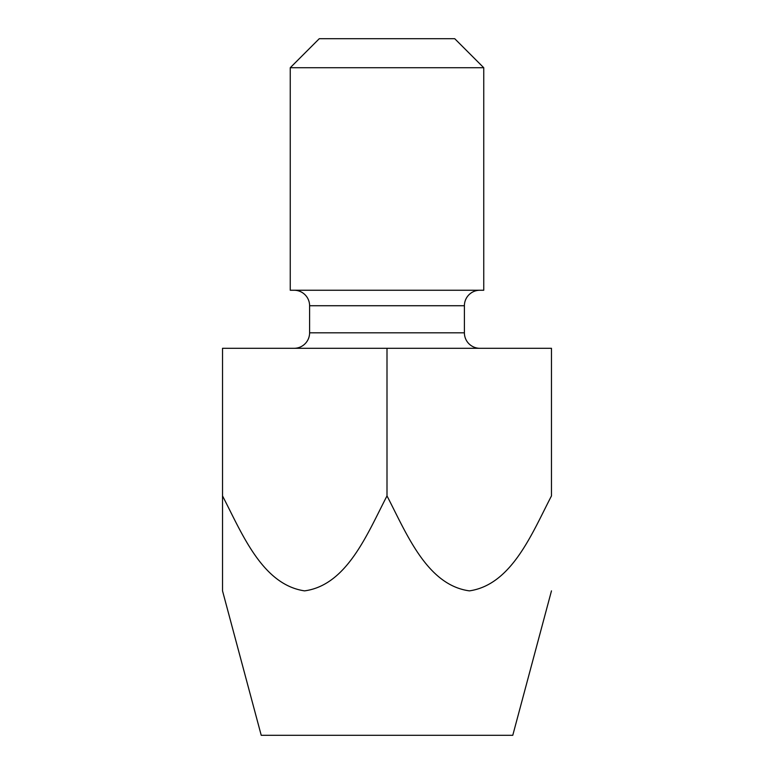 <?xml version="1.0" encoding="UTF-8"?>
<svg xmlns="http://www.w3.org/2000/svg" width="774" height="774" viewBox="0 0 774 774"><rect width="100%" height="100%" fill="white"/><g stroke="black" fill="none" stroke-linecap="round" stroke-linejoin="round"><path stroke-width="0.58" stroke-dasharray="3.87 2.9" d="M479.88 290.25L294.12 290.25L479.88 290.25M294.12 348.3L479.88 348.3L294.12 348.3M387 495.911C406.563 533.557 426.977 585.154 469.441 590.872C511.749 584.631 531.97 533.45 551.475 495.911L551.475 348.3L222.525 348.3L222.525 495.911C242.03 533.45 262.251 584.631 304.559 590.872C347.023 585.154 367.437 533.557 387 495.911L387 348.3M222.525 590.872L222.525 582.89M261.225 735.3L512.775 735.3M290.25 290.25L483.75 290.25M454.725 38.7L319.275 38.7M290.25 67.725L483.75 67.725M309.6 305.73L464.4 305.73M464.4 332.82L309.6 332.82"/><path stroke-width="1.16" d="M294.12 290.25A15.48 15.48 0 0 1 309.6 305.73L309.6 332.82A15.48 15.48 0 0 1 294.12 348.3M479.88 290.25A15.48 15.48 0 0 0 464.4 305.73L464.4 332.82A15.48 15.48 0 0 0 479.88 348.3M483.75 67.725L290.25 67.725L290.25 290.25L483.75 290.25L483.75 67.725L454.725 38.7L319.275 38.7L290.25 67.725M551.475 590.872L512.775 735.3L261.225 735.3L222.525 590.872L222.525 348.3L551.475 348.3L551.475 495.911C531.97 533.45 511.749 584.631 469.441 590.872C426.977 585.154 406.563 533.557 387 495.911C367.437 533.557 347.023 585.154 304.559 590.872C262.251 584.631 242.03 533.45 222.525 495.911L222.525 582.89M387 495.911L387 348.3M464.4 305.73L309.6 305.73M309.6 332.82L464.4 332.82"/></g></svg>
